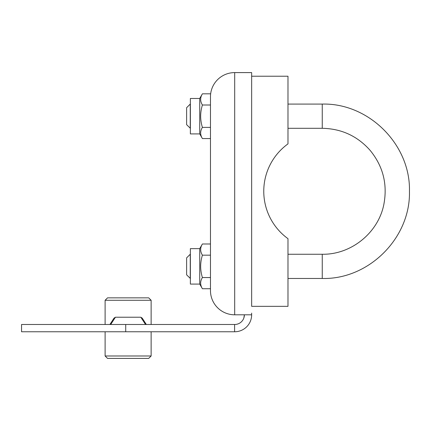 <?xml version="1.0" encoding="UTF-8"?>
<svg xmlns="http://www.w3.org/2000/svg" width="431" height="431" viewBox="0 0 431 431"><rect width="100%" height="100%" fill="white"/><g stroke="black" fill="none" stroke-linecap="round" stroke-linejoin="round"><path stroke-width="0.65" d="M251.65 313.111L251.602 316.112M243.86 317.954L244.388 314.808L243.86 317.954M243.908 317.814L244.388 314.835M251.65 72.597L251.65 306.328L287.983 306.328L287.983 238.677A58.492 58.492 0 0 1 287.983 143.879L287.983 76.228L251.65 76.228L251.65 72.597L234.69 72.597A24.222 24.222 0 0 0 210.468 96.819L210.468 290.58L210.468 288.738L202.408 288.738C200.081 285.004 200.081 281.276 202.408 277.548C200.081 270.092 200.081 262.635 202.408 255.174C200.081 251.445 200.081 247.717 202.408 243.989L210.468 243.989L210.468 138.566L202.408 138.566C200.081 134.838 200.081 131.11 202.408 127.382C200.081 119.92 200.081 112.464 202.408 105.008C200.081 101.274 200.081 97.546 202.408 93.818L210.657 93.818M251.65 314.808A16.954 16.954 0 0 1 234.696 331.762L21.55 331.762L21.55 324.495L21.55 331.762M21.55 324.495L234.696 324.495A9.687 9.687 0 0 0 244.388 314.808L244.388 314.802M234.696 72.597L234.69 314.802L251.65 314.802M234.69 314.802A24.222 24.222 0 0 1 210.468 290.58M234.599 324.495L234.599 331.762M128.12 297.853L148.711 297.853L151.13 300.272L105.11 300.272L105.11 324.495L105.11 300.272L107.534 297.853L128.12 297.853M107.534 358.403L105.11 355.984L107.534 358.403L148.711 358.403L151.13 355.984L151.13 331.762M105.11 355.984L105.11 331.762L105.11 355.984L151.13 355.984M110.697 324.495L115.433 317.227L114.01 318.137L109.905 324.495M146.335 324.495L142.23 318.137L140.813 317.227L115.433 317.227M140.813 317.227L145.543 324.495M199.72 133.912L199.72 98.473L190.373 98.473L190.373 133.912L199.72 133.912L202.408 138.566M210.468 127.382L202.408 127.382M210.468 105.008L202.408 105.008M199.72 284.077L199.72 248.644L190.373 248.644L190.373 284.077L199.72 284.077L202.408 288.738M210.468 277.548L202.408 277.548M210.468 255.174L202.408 255.174M190.254 278.474L190.254 254.252L186.618 257.883L186.618 274.838L190.373 278.474M287.983 128.303L322.253 128.303L322.253 104.081L287.983 104.081L322.253 104.081C368.85 102.88 410.651 144.687 409.45 191.278C410.651 237.869 368.85 279.676 322.253 278.474L287.983 278.474M190.254 128.303L190.254 104.081L186.618 107.718L186.618 124.672L190.373 128.303M186.618 107.718L190.254 104.081M125.723 324.495L125.723 331.762M322.253 278.474L322.253 254.252L287.983 254.252L322.253 254.252C351.287 254.786 378.553 232.584 383.919 204.046C387.598 184.032 383.008 166.145 370.143 150.381C357.401 136.029 341.438 128.675 322.253 128.303M151.13 324.495L151.13 300.272L148.711 297.853M107.534 297.853L105.11 300.272M199.72 98.473L202.408 93.818L199.72 98.473L190.373 98.473M199.72 248.644L202.408 243.989L199.72 248.644L190.373 248.644M190.254 254.252L186.618 257.883"/></g></svg>
